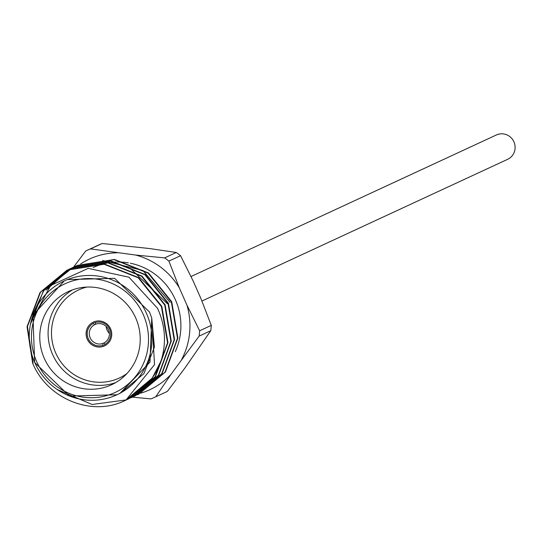 <?xml version="1.0" encoding="UTF-8"?>
<svg xmlns="http://www.w3.org/2000/svg" width="541" height="541" viewBox="0 0 541 541"><rect width="100%" height="100%" fill="white"/><g stroke="black" fill="none" stroke-linecap="round" stroke-linejoin="round"><path stroke-width="0.81" d="M201.942 301.026L507.641 159.318A13.41 13.052 -114.9 0 0 513.95 141.898A13.41 13.052 -114.9 0 0 496.361 134.98L191.047 276.512M131.666 397.087L150.939 398.893A80.866 78.695 -114.9 0 0 153.353 397.878A80.866 78.695 -114.9 0 0 154.733 397.256A80.866 78.695 -114.9 0 0 155.74 396.783L170.882 374.521L199.122 336.11A80.866 78.695 -114.9 0 0 199.643 330.781L186.943 305.138L179.301 287.819L168.907 261.107A80.866 78.695 -114.9 0 0 164.626 257.895L135.629 255.048L90.509 248.894A80.866 78.695 -114.9 0 0 88.095 249.908A80.866 78.695 -114.9 0 0 86.716 250.53A80.866 78.695 -114.9 0 0 85.715 251.004L73.556 267.132M80.65 263.947A71.96 70.032 65.1 0 1 90.53 258.584A71.96 70.032 65.1 0 1 117.201 252.809M95.973 324.106L94.918 322.7A11.983 11.665 65.1 0 1 104.569 344.576L104.23 342.838A10.272 9.995 -114.9 0 0 95.973 324.106L94.445 324.776A10.272 9.995 -114.9 0 0 102.709 343.508L104.569 342.649M106.171 326.453A10.272 9.995 -114.9 0 0 109.363 333.351M105.015 345.591L103.507 346.294A13.126 12.774 -114.9 0 1 87.29 339.119A13.126 12.774 -114.9 0 1 92.93 322.328L94.445 324.776M87.229 339.146A13.126 12.774 -114.9 0 0 104.44 345.909A13.126 12.774 -114.9 0 0 110.614 328.86A13.126 12.774 -114.9 0 0 93.404 322.091A13.126 12.774 -114.9 0 0 87.229 339.146M115.666 382.615A51.361 49.988 65.1 0 1 52.572 354.402A51.361 49.988 65.1 0 1 72.65 289.807M86.844 287.068A48.507 47.209 -114.9 0 0 55.709 353.009A48.507 47.209 -114.9 0 0 126.932 373.554M44.234 358.264A51.361 49.988 -114.9 0 0 111.588 384.746A51.361 49.988 -114.9 0 0 135.744 318.02A51.361 49.988 -114.9 0 0 68.389 291.545A51.361 49.988 -114.9 0 0 44.234 358.264M93.194 267.531A62.715 61.032 65.1 0 1 102.648 264.089M103.27 263.927A62.715 61.032 65.1 0 1 108.396 262.831M109.214 262.703A62.715 61.032 65.1 0 1 116.247 262.047M117.417 262.02A62.715 61.032 65.1 0 1 128.345 262.852M130.334 263.217A62.715 61.032 65.1 0 1 175.44 299.856A62.715 61.032 65.1 0 1 175.291 351.684M167.297 303.636L131.706 269.749M149.431 311.914L114.618 278.317L67.185 279.589L64.21 280.968A62.715 61.032 65.1 0 1 146.449 313.293A62.715 61.032 65.1 0 1 116.957 394.768A62.715 61.032 65.1 0 1 34.719 362.443A62.715 61.032 65.1 0 1 64.21 280.968L32.94 315.22L34.644 362.47L69.505 396.066L116.957 394.768L119.94 393.381L149.992 362.125L151.744 317.986L149.431 311.914M33.055 363.025L27.449 326.521L40.453 292.268L67.422 269.973L104.555 264.062L138.624 277.594L161.813 306.362L167.967 342.609L155.517 376.604L128.88 398.744M119.933 393.381L143.906 373.655L154.422 347.16L151.744 317.986L154.537 364.62L125.897 400.124C92.227 417.483 47.297 398.933 32.656 363.214L27.05 326.703L40.048 292.458L67.016 270.162L104.149 264.251L138.226 277.783L161.407 306.544L167.561 342.798L155.118 376.793L128.677 398.839L127.216 399.495M55.507 281.361L72.284 267.984M72.474 267.869L75.3 266.348M74.076 266.997L75.503 266.26M75.699 266.165L77.349 265.374L114.482 259.464L148.552 272.995L171.734 301.756L177.894 338.01L165.445 372.005L138.807 394.146M54.715 281.976L72.075 268.059M72.264 267.951L73.677 267.18M75.497 266.253L76.944 265.557L114.077 259.646L148.153 273.178L171.335 301.946L177.489 338.193L165.039 372.188L138.604 394.233L137.144 394.889M47.452 288.678L70.573 268.634M70.77 268.532L73.637 267.092L110.77 261.181L144.839 274.713L168.028 303.474L174.182 339.728L161.732 373.723L135.297 395.769L133.83 396.425M72.393 267.694L74.036 266.909L111.169 260.999L145.245 274.53L168.427 303.291L174.581 339.545L162.138 373.533L135.493 395.674M46.154 290.104L70.371 268.715M70.567 268.613L71.994 267.883M32.561 314.835L43.76 290.733L68.89 269.33L70.33 268.627L107.463 262.716L141.532 276.248L164.714 305.009L170.875 341.263L158.425 375.258L131.984 397.304L130.523 397.96M69.086 269.229L70.729 268.444L107.862 262.527L141.938 276.059L165.12 304.826L171.274 341.073L158.824 375.069L132.187 397.209M30.458 324.289L43.361 290.923L68.68 269.418M126.296 399.887L92.119 404.485L57.008 389.452M161.022 361.03L152.21 378.139L125.897 400.124A71.338 69.424 65.1 0 0 161.022 361.03C166.567 343.177 165.411 325.608 157.539 308.309L128.954 277.202L88.197 268.37L50.563 285.553L30.844 322.267M102.648 260.519L142.898 270.493L170.144 302.399M102.709 343.508L103.507 346.294M103.04 345.246A11.983 11.665 65.1 0 1 93.397 323.369M93.938 321.861L92.93 322.328M105.028 345.618L104.569 344.576M94.918 322.7L94.459 321.658M86.716 250.53L98.367 245.134A80.866 78.695 65.1 0 1 102.161 243.497L149.641 248.549L176.278 252.491A80.866 78.695 65.1 0 1 180.559 255.704L193.313 281.327L200.954 298.646L211.288 325.384A80.866 78.695 65.1 0 1 210.774 330.707L184.9 368.029L167.385 391.386A80.866 78.695 65.1 0 1 166.385 391.86L154.733 397.256M102.161 243.497L90.509 248.894M164.626 257.895L176.278 252.491M180.559 255.704L168.907 261.107M199.643 330.781L211.288 325.384M210.774 330.707L199.122 336.11M155.74 396.783L167.385 391.386M170.882 374.521A71.96 70.032 65.1 0 1 140.964 393.104M186.943 305.138A71.96 70.032 65.1 0 1 181.668 359.44M135.629 255.048A71.96 70.032 65.1 0 1 179.301 287.819M143.311 314.693A59.862 58.252 -114.9 0 0 65.833 283.376A59.862 58.252 -114.9 0 0 36.66 361.598A59.862 58.252 -114.9 0 0 114.144 392.915A59.862 58.252 -114.9 0 0 143.311 314.693M67.422 269.973L67.016 270.162M77.349 265.374L76.944 265.557M74.036 266.909L73.637 267.092M70.729 268.444L70.33 268.627M139.003 394.051L138.604 394.233M135.696 395.586L135.297 395.769M132.389 397.121L131.984 397.304M129.076 398.649L128.677 398.839"/></g></svg>
